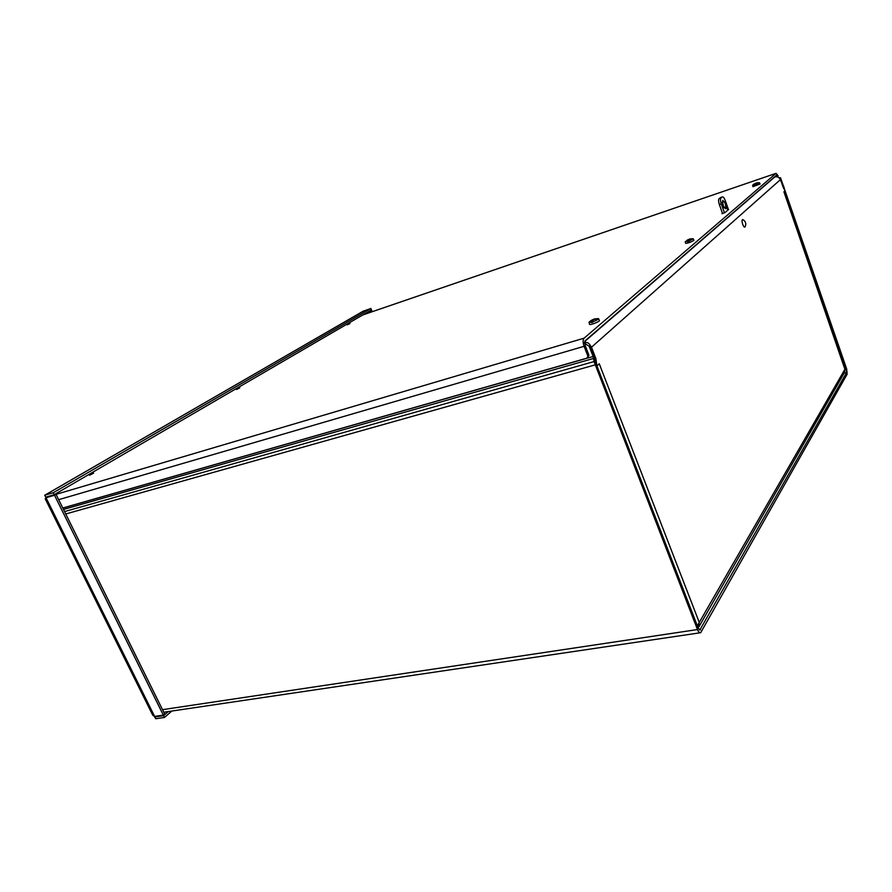 <?xml version="1.0" encoding="UTF-8"?>
<svg xmlns="http://www.w3.org/2000/svg" width="892" height="892" viewBox="0 0 892 892"><rect width="100%" height="100%" fill="white"/><g stroke="black" fill="none" stroke-linecap="round" stroke-linejoin="round"><path stroke-width="1.34" d="M774.512 176.95L776.441 176.293L780.009 178.032L784.525 189.45L846.307 369.455L846.619 372.488L699.819 630.053M780.009 178.032L776.441 176.293M780.444 177.653L783.276 185.603L782.83 186.941M774.958 176.571L776.876 175.914M584.606 343.297L589.177 346.297L593.124 356.499L594.061 361.561L595.432 362.074L595.009 358.952L590.192 345.394C589.032 343.063 587.282 342.115 584.918 342.539L584.572 342.639M64.558 511.584L594.061 361.561L697.477 629.551C698.481 631.949 699.54 633.008 700.666 632.718L847.177 374.138L846.642 368.864L783.276 185.603M595.432 362.074L698.258 628.191L700.086 630.008M774.345 177.095L774.758 176.962C777.356 176.348 779.218 177.263 780.344 179.693L591.485 347.233L589.857 344.713M844.947 369.422L783.934 191.825L784.938 190.888L780.344 179.693M591.485 347.233L595.878 358.584L596.893 365.932L599.246 363.746L699.272 622.438L697.354 625.861M698.213 628.079L699.272 622.438L844.891 369.288L844.59 372.321L698.949 626.775M595.878 358.584L594.997 358.84M154.851 716.376L154.885 716.945L163.604 715.674L164.485 717.458L171.777 711.058M163.604 715.674L168.287 711.571M154.617 716.41L152.8 715.317L45.202 498.784L46.027 497.758L54.523 495.25L163.336 715.139L154.617 716.41L46.027 497.758L56.04 494.358L164.652 713.99L163.336 715.139M155.676 716.265L154.885 716.945L155.765 718.729L154.271 716.343M164.485 717.458L155.765 718.729M45.236 496.175L45.737 497.178L54.234 494.67L371.451 309.881L370.849 308.465L53.275 492.73L44.723 495.238L46.15 497.691M370.849 308.465L362.743 311.431M46.718 497.357L46.072 497.089M54.523 495.25L56.04 494.358M54.234 494.67L53.275 492.73M371.384 311.977L370.86 310.75L371.63 310.305L369.411 311.074M368.641 311.52L370.86 310.75M372.209 311.698L371.63 310.305M45.258 496.231L44.778 495.25L363.635 310.951M50.443 496.019L584.115 338.168C582.811 339.774 582.811 342.495 584.093 346.319L587.906 356.131L587.025 358.138L62.786 508.005M587.761 357.614L588.932 355.217L585.13 345.416L585.13 340.8L776.62 175.133L777.467 175.78M89.523 475.258L93.615 473.184L89.523 475.258M236.492 389.481L239.758 387.886L236.492 389.481M721.962 213.701L724.828 212.697L728.63 209.475M347.222 324.855L349.943 323.562L347.222 324.855M778.114 175.78L776.062 173.327L362.732 314.965M584.115 338.168L776.007 173.36M759.203 182.648L755.58 184.577L756.015 183.228M755.981 183.172L754.03 184.075M757.832 182.871L756.572 182.916M756.293 182.994L759.438 182.659M755.97 183.261L757.988 182.726M755.58 184.577L752.781 185.079M753.93 184.109L754.966 184.031M759.471 182.693L760.062 183.997L752.948 186.684L752.603 185.291M754.933 184.087L755.212 184.878M755.446 184.733L755.033 184.12M686.963 240.26L689.538 239.223M691.278 238.956L690.051 238.889M689.516 239.045L693.196 238.71L688.613 241.442L685.535 241.375M688.49 241.085L689.081 239.413L691.467 238.777M687.531 241.398L687.855 240.349L688.256 241.286L687.643 241.754M685.246 241.665L687.855 240.349M693.196 238.71L693.909 240.238C691.412 241.988 688.669 243.025 685.669 243.371L685.234 241.743M687.821 240.416L688.156 241.342M688.457 241.152L687.955 240.45M594.083 319.102L595.042 318.801M594.039 319.102L591.206 320.473M596.202 319.068L594.273 319.358M591.028 320.496L592.589 319.871L592.946 320.607L593.526 319.637L596.413 318.868M592.946 320.607L592.712 322.302L589.032 322.391L589.601 321.7M597.651 318.555L598.532 318.678C598.209 319.492 596.213 320.551 592.567 321.867M591.441 322.202L591.953 320.841L592.466 321.945L591.586 322.648M592.589 319.871L591.953 320.841M598.532 318.678L599.424 320.507C600.115 321.443 589.712 325.502 589.59 324.342L589.032 322.391M591.909 320.93L592.333 322.034M592.622 321.611L592.087 320.953M726.757 208.416L726.701 206.955L727.482 209.319L726.757 208.416M722.944 205.539L722.71 200.421C725.241 202.228 726.166 204.993 725.497 208.717L722.944 205.539M724.059 207.814L722.241 201.96M720.658 197.522L719.03 198.726C718.305 199.674 718.417 201.603 719.342 204.524L722.542 213.545M720.379 197.645L722.353 196.954C723.256 196.708 724.237 197.924 725.274 200.589L728.463 209.609M722.286 196.998L719.03 198.726M719.342 204.524L721.26 203.878C720.335 200.945 720.223 199.016 720.937 198.08M721.26 203.878L724.46 212.887M742.802 219.588C745.656 221.261 746.448 223.647 745.143 226.769C744.508 227.627 743.683 226.791 742.668 224.282C741.787 221.305 741.832 219.744 742.802 219.588L742.991 219.677M782.139 184.945L782.786 184.488M589.177 346.297L590.192 345.394M62.819 508.072L593.124 356.499L594.128 355.573M595.009 358.952L593.626 358.439L63.499 509.443M783.6 188.48L784.113 187.119M594.931 364.94L65.74 513.97M845.07 369.767L846.307 369.455M846.619 372.488L844.144 373.101M162.511 709.664L697.477 629.551M699.228 629.763L700.543 629.562M584.728 341.48L774.758 176.962M588.932 355.217L587.906 356.131M584.093 346.319L58.671 499.676M753.963 184.098L752.603 185.246M755.245 183.507L755.613 184.332L755.256 183.484M688.256 239.68L688.613 240.461M688.323 239.48L688.602 240.361M592.567 319.927L592.924 320.674M592.745 319.581L593.024 320.418M700.187 632.785L163.782 712.24M845.081 369.31L784.079 191.691M44.723 495.238L363.367 311.074M776.062 173.327L362.799 314.921M688.267 239.647L688.624 240.405M598.432 318.589L594.284 319.024M590.66 320.819L589.043 322.257M722.353 196.954L720.435 197.6"/></g></svg>
